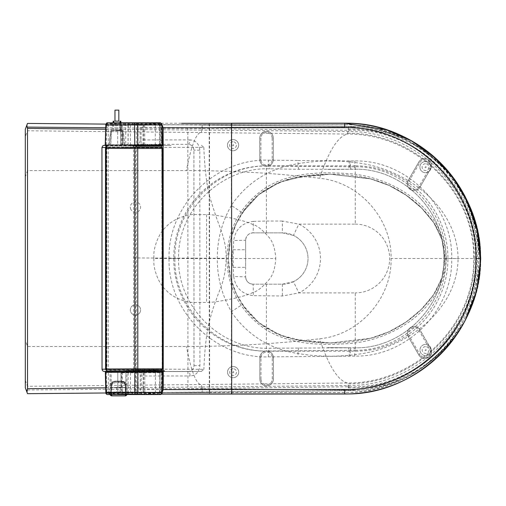 <?xml version="1.0" encoding="UTF-8"?>
<svg xmlns="http://www.w3.org/2000/svg" width="506" height="506" viewBox="0 0 506 506"><rect width="100%" height="100%" fill="white"/><g stroke="black" fill="none" stroke-linecap="round" stroke-linejoin="round"><path stroke-width="0.38" stroke-dasharray="2.53 1.9" d="M245.644 249.724L245.644 240.224L233.702 240.521L233.158 249.73A34.389 34.389 0 0 0 233.158 267.332L245.644 267.332L245.644 249.724L233.158 249.73L233.158 267.332L233.702 276.542L245.644 276.839L245.644 267.332M252.987 232.874L282.354 232.874L252.987 232.874A7.343 7.343 0 0 0 245.644 240.224C246.087 235.752 248.535 233.304 252.987 232.874A12.486 0.354 -90 0 0 253.335 221.388C241.982 222.868 235.435 229.25 233.702 240.521M266.396 232.874L266.396 221.046L253.335 221.388M355.256 165.835L266.396 165.841A92.687 92.687 0 0 0 173.71 258.534A92.687 92.687 0 0 0 266.409 351.215L355.269 351.208A92.687 92.687 0 0 0 447.949 258.515A92.687 92.687 0 0 0 355.256 165.835L355.263 224.133L298.85 224.139L293.448 235.398A25.654 25.654 0 0 1 293.448 281.659L298.85 292.917A38.14 38.14 0 0 0 298.85 224.139L282.354 221.046L282.354 232.874L293.448 235.398M293.448 281.659L282.354 284.182L252.987 284.182A12.486 0.354 90 0 1 253.342 295.668L282.354 296.01L298.85 292.917L355.263 292.911L355.269 351.208M252.987 284.182C248.522 283.746 246.074 281.298 245.644 276.839A7.343 7.343 0 0 0 252.987 284.182L282.354 284.182A25.654 25.654 0 0 0 308.009 258.528A25.654 25.654 0 0 0 282.354 232.874M233.702 276.542C235.41 287.787 241.957 294.163 253.342 295.668M245.644 240.224L245.644 276.839M330.399 347.641L354.004 347.805L270.065 348.217C221.419 350.443 177.315 307.091 178.58 258.534C177.328 209.832 221.533 166.613 270.052 168.84L298.825 169.295L353.991 169.238L330.386 169.409M354.004 347.805C402.011 349.399 445.097 306.408 443.863 258.515C445.09 210.622 401.998 167.638 353.991 169.238C401.998 167.638 445.09 210.622 443.863 258.515C445.097 306.408 402.011 349.399 354.004 347.805L354.769 350.26C403.668 351.126 447.057 307.25 445.843 258.515L443.863 258.515M354.814 356.116L350.26 356.148A98.265 98.265 0 0 1 349.26 356.161L268.427 356.869C215.379 358.786 167.695 311.411 169.042 258.534L174.886 258.534C173.615 208.795 218.465 164.248 268.351 166.05L349.21 166.746A92.377 92.377 -127.4 0 1 350.146 166.752L351.107 169.257L350.209 166.752L354.757 166.79C403.655 165.911 447.051 209.781 445.843 258.515L451.706 258.515C452.996 310.368 406.837 357.046 354.814 356.116L354.769 350.26L350.158 350.291L351.12 347.786L350.158 350.291A92.377 92.377 127.4 0 1 349.222 350.304L348.52 347.805A88.809 88.759 -52.1 0 0 351.12 347.786L327.654 347.635M327.641 169.415L351.107 169.257A88.809 88.759 52.1 0 0 348.507 169.238L327.635 169.383M178.58 258.534L174.886 258.534C173.621 308.274 218.478 352.821 268.363 351.012L349.222 350.304L349.26 356.161M327.648 347.666L348.52 347.805M27.507 170.585L25.306 176.923L25.313 340.171L27.52 346.509L186.429 346.496C230.976 346.49 275.372 343.922 319.621 338.78C359.241 335.035 391.948 298.319 391.094 258.522C391.941 218.718 359.235 182.008 319.609 178.27C275.359 173.134 230.964 170.573 186.417 170.573L27.507 170.585L27.501 130.782L347.42 134.046C413.434 133.42 474.811 190.142 473.705 258.515L391.094 258.522M194.247 214.557L206.587 214.633C211.647 213.924 242.595 219.345 252.228 224.253C256.947 225.366 262.639 229.857 269.318 237.731C272.987 242.02 275.137 248.952 275.776 258.528L153.849 258.534L153.9 255.087C153.388 251.387 156.677 235.271 166.076 226.859C174.444 217.435 190.484 214.063 194.247 214.557M153.849 258.534L153.9 261.981C153.388 265.688 156.683 281.804 166.082 290.21C174.45 299.634 190.49 303.005 194.253 302.512L206.593 302.43C211.66 303.138 242.602 297.711 252.235 292.803C256.953 291.696 262.646 287.199 269.318 279.325C272.993 275.036 275.144 268.104 275.776 258.528M25.319 387.817L25.313 340.171M25.3 129.27L25.306 176.923M130.959 209.585A5.142 5.142 0 0 1 135.589 201.983A5.142 5.142 0 0 1 139.858 209.8A5.142 5.142 0 0 1 130.959 209.585A5.142 5.142 0 0 0 139.858 209.8A5.142 5.142 0 0 0 135.589 201.983A5.142 5.142 0 0 0 130.959 209.585M139.985 312.417A5.142 5.142 0 0 1 131.086 312.626A5.142 5.142 0 0 1 135.355 304.814A5.142 5.142 0 0 1 139.985 312.417A5.142 5.142 0 0 1 131.086 312.626A5.142 5.142 0 0 1 135.355 304.814A5.142 5.142 0 0 1 139.985 312.417M105.836 124.109L348.773 126.462L347.42 134.046C337.888 136.405 328.615 151.149 319.609 178.27M27.096 124.489L27.501 130.782L25.3 136.639M105.88 392.979L202.223 392.118L105.88 392.979L108.303 392.953L108.24 129.27L202.273 130.099L202.318 124.957L348.957 126.43L381.341 130.776L401.195 137.657L409.626 141.693L436.419 160.181L455.172 180.762L463.249 193.153M27.115 392.599L27.52 389.993L27.52 346.509M108.303 392.953L348.792 390.581L347.799 383.795C414.313 384.282 475.431 326.876 474.261 258.515L473.705 258.515C474.818 326.889 413.453 383.618 347.439 383.004C337.907 380.645 328.634 365.901 319.621 338.78M105.71 387.83L202.292 386.97L202.337 392.106L348.976 390.613L381.36 386.261L401.214 379.38L409.639 375.344L436.431 356.85L455.185 336.269L465.077 320.595M206.587 214.633L206.593 302.43M109.378 369.722L161.528 369.582L162.154 368.849L162.059 148.486L161.439 147.752L109.283 147.657L109.283 148.359L107.158 148.359L106.393 149.827L106.481 367.552L107.253 369.019L109.372 369.019L109.378 369.722L106.368 369.722L106.273 147.657L134.817 147.765L135.444 148.498L135.532 368.855L134.912 369.589L106.368 369.722M109.283 147.657L106.273 147.657M124.065 147.708L124.065 147.341L155.234 147.366L155.551 146.999A0.734 0.379 -89.9 0 1 155.93 147.733M109.283 148.359L108.822 148.353L109.783 147.29L161.053 147.018A0.734 0.386 -89.8 0 1 161.439 147.752L134.817 147.765M108.822 148.353L106.393 148.391L105.855 149.82L106.393 149.827M106.481 367.552L105.944 367.558L105.855 149.82M105.944 367.558L106.488 368.988L109.372 369.019M155.513 369.608L155.323 369.975L109.872 370.088L108.91 369.026M106.823 146.949A1.467 0.727 -89.8 0 1 106.956 146.923A1.467 1.29 -90 0 0 106.949 146.923L106.949 146.923A1.467 1.29 -90 0 0 105.665 148.391L105.482 148.391M156.019 369.608A0.734 0.379 -90.1 0 1 155.639 370.341L109.694 370.455L108.41 369.026M105.577 368.988L105.754 368.988A1.467 1.29 -90 0 0 107.044 370.455L107.044 370.455A1.467 1.29 -90 0 0 107.051 370.455L109.694 370.455L109.872 370.088M108.316 148.347L109.6 146.917L138.815 147.006L138.499 147.739M425.483 161.528A5.585 5.585 -90 0 1 431.068 167.106A5.585 5.585 -90 0 1 425.483 172.691A5.585 5.585 -90 0 1 419.898 167.113A5.585 5.585 -90 0 1 425.483 161.528A5.585 5.585 90 0 0 419.91 167.113A5.585 5.585 90 0 0 425.495 172.691A5.585 5.585 90 0 0 431.074 167.106A5.585 5.585 90 0 0 425.489 161.528L425.489 161.528A5.585 5.585 -90 0 1 431.061 167.106A5.585 5.585 -90 0 1 425.483 172.691A5.585 5.585 -90 0 1 419.898 167.113A5.585 5.585 -90 0 1 425.476 161.528L425.476 161.528A5.585 5.585 -90 0 1 431.061 167.106A5.585 5.585 -90 0 1 425.483 172.691A5.585 5.585 -90 0 1 419.898 167.113A5.585 5.585 -90 0 1 425.476 161.528A5.585 5.585 -90 0 1 431.061 167.106A5.585 5.585 -90 0 1 425.483 172.691A5.585 5.585 -90 0 1 419.898 167.113A5.585 5.585 -90 0 1 425.476 161.528M233.032 139.574A5.585 5.585 -90 0 1 238.617 145.152A5.585 5.585 -90 0 1 233.038 150.737A5.585 5.585 -90 0 1 227.453 145.159A5.585 5.585 -90 0 1 233.032 139.574A5.585 5.585 90 0 0 227.466 145.159A5.585 5.585 90 0 0 233.045 150.737A5.585 5.585 90 0 0 238.63 145.152A5.585 5.585 90 0 0 233.045 139.574L233.045 139.574A5.585 5.585 -90 0 1 238.617 145.152A5.585 5.585 -90 0 1 233.038 150.737A5.585 5.585 -90 0 1 227.453 145.159A5.585 5.585 -90 0 1 233.032 139.574L233.032 139.574A5.585 5.585 -90 0 1 238.617 145.152A5.585 5.585 -90 0 1 233.038 150.737A5.585 5.585 -90 0 1 227.453 145.159A5.585 5.585 -90 0 1 233.032 139.574A5.585 5.585 -90 0 1 238.617 145.152A5.585 5.585 -90 0 1 233.038 150.737A5.585 5.585 -90 0 1 227.453 145.159A5.585 5.585 -90 0 1 233.032 139.574M233.127 366.534A5.585 5.585 -90 0 1 238.712 372.112A5.585 5.585 -90 0 1 233.133 377.697A5.585 5.585 -90 0 1 227.548 372.119A5.585 5.585 -90 0 1 233.127 366.534A5.585 5.585 90 0 0 227.555 372.119A5.585 5.585 90 0 0 233.139 377.697A5.585 5.585 90 0 0 238.718 372.112A5.585 5.585 90 0 0 233.133 366.534L233.133 366.534A5.585 5.585 -90 0 1 238.705 372.112A5.585 5.585 -90 0 1 233.127 377.697A5.585 5.585 -90 0 1 227.542 372.119A5.585 5.585 -90 0 1 233.127 366.534L233.127 366.534A5.585 5.585 -90 0 1 238.705 372.112A5.585 5.585 -90 0 1 233.127 377.697A5.585 5.585 -90 0 1 227.542 372.119A5.585 5.585 -90 0 1 233.127 366.534A5.585 5.585 -90 0 1 238.705 372.112A5.585 5.585 -90 0 1 233.127 377.697A5.585 5.585 -90 0 1 227.542 372.119A5.585 5.585 -90 0 1 233.127 366.534M425.552 344.422A5.585 5.585 -90 0 1 431.137 350A5.585 5.585 -90 0 1 425.559 355.585A5.585 5.585 -90 0 1 419.974 350.007A5.585 5.585 -90 0 1 425.552 344.422A5.585 5.585 -90 0 1 431.137 350A5.585 5.585 -90 0 1 425.559 355.585A5.585 5.585 -90 0 1 419.974 350.007A5.585 5.585 -90 0 1 425.552 344.422L425.552 344.422A5.585 5.585 -90 0 1 431.137 350A5.585 5.585 -90 0 1 425.559 355.585A5.585 5.585 -90 0 1 419.974 350.007A5.585 5.585 -90 0 1 425.552 344.422A5.585 5.585 -90 0 1 431.137 350A5.585 5.585 -90 0 1 425.559 355.585A5.585 5.585 -90 0 1 419.974 350.007A5.585 5.585 -90 0 1 425.559 344.422L425.565 344.422A5.585 5.585 90 0 0 419.986 350.007A5.585 5.585 90 0 0 425.571 355.585A5.585 5.585 90 0 0 431.15 350A5.585 5.585 90 0 0 425.565 344.422M181.679 123.331L344.662 123.268C417.178 121.377 481.921 186.486 480.036 258.534C482.085 330.703 416.792 395.939 344.776 393.915L344.795 393.915M344.681 123.268L344.662 124.735L160.965 124.811L162.129 123.337L161.509 124.16L162.097 124.697M302.993 393.934L284.808 393.94M229.509 393.965L221.381 393.965M211.097 393.972L207.53 393.972M198.921 393.978L197.542 393.978M188.207 393.978L183.994 393.984M183.355 393.984L183.039 393.984M174.608 393.984L173.172 393.984M167.41 393.991L162.616 393.991M162.065 393.295L161.465 392.523L344.769 392.447C416.008 394.446 480.586 329.918 478.568 258.534C480.428 187.271 416.387 122.869 344.662 124.735M160.965 124.811L161.509 124.16M162.211 392.631L162.078 393.263M161.869 392.991L161.477 392.492L116.582 392.643L116.563 387.223L121.004 387.204L120.959 372.833L162.243 372.694L162.243 371.505L201.312 371.442L105.039 371.556M162.243 369.715L161.819 147.278M161.819 145.918L161.819 144.64L120.542 144.653L120.536 130.282L120.542 144.653L122.072 144.653L120.529 144.653L120.536 130.282L116.083 130.282L116.076 124.855L116.083 130.282M343.334 127.145L230.806 127.221L187.834 127.79L230.825 127.221L343.353 127.145C363.865 127.588 372.707 129.542 390.297 135.481C407.798 142.116 423.326 152.021 436.88 165.203C449.828 178.782 455.647 186.606 464.388 204.69C472.515 220.388 476.677 247.396 476.19 258.534C476.684 269.989 472.87 295.808 464.989 311.658C456.633 329.457 450.935 337.375 438.19 351.05C424.857 364.358 409.417 374.446 391.859 381.309C374.244 387.432 365.395 389.462 344.788 390.037L230.938 389.013L187.941 389.177L230.938 389.013L344.788 390.037C365.37 389.462 374.225 387.432 391.84 381.309C409.392 374.446 424.838 364.358 438.171 351.05C450.916 337.375 456.614 329.457 464.97 311.658C472.851 295.808 476.665 269.989 476.171 258.534L476.19 258.534C476.658 247.396 472.496 220.388 464.369 204.69C455.628 186.606 449.809 178.782 436.861 165.203C423.307 152.021 407.779 142.116 390.278 135.481C372.688 129.542 363.839 127.588 343.334 127.145L343.353 127.145M187.834 127.79L187.941 389.177M155.31 124.843L155.317 144.64L161.781 144.64L162.205 372.694L155.412 372.72L155.418 392.517L161.465 392.523M121.611 372.827L122.167 372.827L122.174 392.624L121.617 392.631L121.611 372.827M155.412 372.72L120.921 372.833L121.023 387.204L120.972 372.833M120.921 372.833L121.004 387.204M120.162 387.21L120.441 392.631L120.162 387.21M120.966 387.204L116.563 387.223M116.551 387.223L116.57 392.643L155.418 392.517M120.333 130.282L120.055 124.855L120.333 130.282M116.076 130.282L120.485 130.282L120.529 144.653M120.491 144.653L155.317 144.64M122.072 144.653L121.516 144.653L121.51 124.855L122.066 124.855L122.072 144.653M242.285 304.492C231.508 287.674 228.478 273.044 228.358 258.636L226.878 258.642C227.675 228.984 240.242 205.607 264.575 188.51C288.888 172.584 319.349 171.698 347.54 173.545C393.137 176.189 444.698 209.035 446.324 258.547L444.856 258.547C445.843 279.527 432.529 301.709 411.606 318.002C401.416 325.997 390.189 332.056 377.912 336.174C362.404 340.911 346.521 343.176 330.26 342.979C313.714 343.036 298.458 340.981 284.498 336.813L266.422 328.141C256.744 321.917 248.705 314.036 242.285 304.492C233.114 290.583 228.472 275.296 228.358 258.636C228.453 241.982 233.089 226.694 242.247 212.773L258.648 194.709L279.603 182.217L303.79 176.12L330.197 174.216L370.885 178.903L389.563 185.626L406.767 195.563L422.023 208.453L434.477 223.57L442.2 240.274L444.863 258.547L441.89 239.294L433.326 221.881L420.543 206.986L405.236 194.513L388.083 184.956L369.424 178.529L330.197 174.216L292.917 178.049L275.359 184.095L259.622 193.912L246.428 207.049L236.561 222.722L230.426 240.198L228.351 258.636L230.445 277.092L236.606 294.587L246.561 310.323L259.755 323.397L275.542 333.201L293.094 339.197L330.26 342.979L369.45 338.64L388.051 332.233L405.312 322.6L420.543 310.153L433.345 295.238L441.915 277.775L444.856 258.547L442.212 276.833L434.496 293.543L422.067 308.654L406.843 321.55L389.639 331.506L370.961 338.255L330.266 342.979L303.885 341.095L279.641 335.004L258.674 322.524L242.285 304.492L231.4 311.715C222.071 295.612 217.346 277.92 217.232 258.642C217.327 239.37 222.039 221.679 231.356 205.562L231.324 127.626L344.662 127.594L344.63 123.186A135.406 135.406 -90 0 1 480.086 258.534A135.406 135.406 -90 0 1 344.738 393.997L134.583 394.092L134.76 392.624L209.294 392.586A1.467 0.329 -90 0 0 209.617 394.06L209.617 392.586L344.738 392.529A133.938 133.938 90 0 0 478.619 258.534A133.938 133.938 90 0 0 344.624 124.653L209.503 124.691L209.617 392.586L209.294 392.586L209.18 124.691L209.509 123.224L344.63 123.186L344.624 124.653M134.469 123.243L209.509 123.224A1.467 0.329 -90 0 0 209.18 124.691L134.647 124.716L134.469 123.243L117.689 123.249L161.484 123.236L137.018 123.243C139.074 123.515 140.118 124.982 140.143 127.651L140.149 139.934C140.111 142.61 139.074 144.077 137.031 144.343L188.068 144.305C191.502 144.526 193.456 146.481 193.937 150.181L194 365.674C193.551 369.342 191.591 371.303 188.131 371.556L188.162 371.556A4.409 1.916 90 0 1 190.079 375.958C195.828 375.566 199.105 372.138 199.908 365.674L199.819 150.174C199.01 143.71 195.733 140.282 189.978 139.896A4.409 1.916 90 0 1 188.068 144.305L188.036 144.305C191.496 144.552 193.456 146.506 193.912 150.181L194.026 365.674C193.551 369.367 191.597 371.328 188.162 371.556L137.12 371.575C139.182 371.853 140.219 373.327 140.244 375.983L140.251 389.683C140.213 392.352 139.175 393.826 137.132 394.092L117.822 394.098L117.809 371.587L137.12 371.575M188.131 371.556L117.797 371.587L117.822 394.098M117.816 394.098L134.583 394.092M344.738 392.529L344.763 393.997L209.617 394.06M231.457 311.804L231.4 394.047M231.293 123.217L231.324 127.626L140.143 127.651M137.132 394.092L161.61 394.079M217.232 258.642L228.358 258.636L229.553 244.594L232.494 232.804L234.885 226.422L242.247 212.773C248.655 203.229 256.687 195.341 266.346 189.117L284.473 180.402C298.357 176.24 313.594 174.178 330.197 174.216L370.885 178.903L389.563 185.626L406.767 195.563L422.023 208.453L434.477 223.57L442.2 240.274L444.863 258.547C444.812 247.991 442.352 238.035 437.469 228.674C430.176 216.151 420.644 205.619 408.873 197.081C383.902 178.454 354.795 174.058 330.19 174.216L303.79 176.12L279.603 182.217L258.648 194.709L242.247 212.773L231.413 205.468M134.767 393.472L134.76 392.624M117.689 123.249L117.696 144.362L117.696 123.249M125.735 123.249L125.741 144.355M125.836 371.581L125.842 394.098M134.647 124.716L134.653 123.869M273.423 379.076A6.787 6.787 -90 0 1 266.637 385.863A6.787 6.787 -90 0 1 259.856 379.083L259.844 357.78A6.787 6.787 -90 0 1 266.624 351A6.787 6.787 -90 0 1 273.411 357.78L273.411 379.076A6.787 6.787 -90 0 1 266.63 385.863A6.787 6.787 -90 0 1 259.844 379.083L259.837 357.78A6.787 6.787 -90 0 1 266.618 351A6.787 6.787 -90 0 1 273.404 357.78L273.36 379.076A6.736 6.736 -90 0 1 266.63 385.812A6.736 6.736 -90 0 1 259.894 379.083L259.844 357.78M430.657 348.343A6.787 6.787 -90 0 1 424.787 358.52A6.787 6.787 -90 0 1 418.911 355.13L408.253 336.686A6.787 6.787 -90 0 1 414.123 326.509A6.787 6.787 -90 0 1 419.999 329.899L430.65 348.343A6.787 6.787 -90 0 1 424.781 358.52A6.787 6.787 -90 0 1 418.905 355.13L408.247 336.686A6.787 6.787 -90 0 1 414.117 326.509A6.787 6.787 -90 0 1 419.993 329.899L430.606 348.368A6.736 6.736 -90 0 1 428.146 357.565A6.736 6.736 -90 0 1 418.949 355.104L408.253 336.686M418.835 161.99A6.787 6.787 -90 0 1 424.705 158.599A6.787 6.787 -90 0 1 430.587 168.77L419.942 187.22A6.787 6.787 -90 0 1 414.066 190.617A6.787 6.787 -90 0 1 408.19 180.44L418.823 161.99A6.787 6.787 -90 0 1 424.698 158.599A6.787 6.787 -90 0 1 430.581 168.77L419.936 187.22A6.787 6.787 -90 0 1 414.06 190.617A6.787 6.787 -90 0 1 408.184 180.44L418.867 162.015A6.736 6.736 -90 0 1 428.063 159.548A6.736 6.736 -90 0 1 430.53 168.745L419.942 187.22M259.755 138.17A6.787 6.787 -90 0 1 266.535 131.383A6.787 6.787 -90 0 1 273.322 138.163L273.329 159.46A6.787 6.787 -90 0 1 266.548 166.246A6.787 6.787 -90 0 1 259.761 159.466L259.749 138.17A6.787 6.787 -90 0 1 266.529 131.383A6.787 6.787 -90 0 1 273.316 138.163L273.322 159.46A6.787 6.787 -90 0 1 266.542 166.246A6.787 6.787 -90 0 1 259.755 159.466L259.793 138.17A6.736 6.736 -90 0 1 266.529 131.434A6.736 6.736 -90 0 1 273.265 138.163L273.329 159.46M155.937 370.86L164.633 370.645L149.422 370.822L155.937 370.86L155.918 371.455L164.614 371.24L150.263 371.379L150.244 370.784M157.214 371.404L124.957 371.221L158.036 371.366L157.214 371.404L157.214 370.968L125.728 370.822L136.512 370.594L157.214 370.968M159.586 371.777L159.725 393.137L138.821 392.719L158.859 392.713L159.472 391.992L159.586 371.777L161.458 371.417L136.43 371.429L136.304 393.946L106.855 393.364L138.821 392.719M159.852 371.423L136.86 371.429M159.725 393.137L136.304 393.946M136.43 371.429L135.583 371.79L135.475 392.005L134.805 392.542L107.164 392.732L106.855 393.364M136.057 371.429L106.424 371.581A0.734 0.639 -91 0 0 105.786 372.327L106.26 392.023L106.855 393.111M135.583 371.79L134.798 371.796L134.678 392.005L106.76 392.011L107.164 392.732M135.475 392.005L134.678 392.005A0.734 0.367 -90 0 0 134.805 392.542M111.073 392.732L107.127 392.732A0.367 0.323 90 0 0 106.804 393.111M113.61 393.105L132.73 393.099L132.673 394.56L107.272 394.572M124.033 392.726L160.566 392.713L160.946 391.992L161.142 371.777M129.125 394.56A0.734 0.645 -90 0 1 128.48 393.839L128.473 393.099A0.367 0.323 90 0 1 128.796 392.726L132.692 392.726L132.73 393.099L160.864 393.086L161.572 392.005L161.971 372.163L162.521 372.163L162.11 392.384L161.186 393.826L106.639 393.851L105.912 392.409L105.431 372.327L106.292 372.315L106.76 392.011L106.26 392.023M160.864 393.086L158.859 392.713M161.344 372.15L161.971 372.163L161.458 371.417L161.895 371.417A0.734 0.626 89.6 0 1 162.521 372.163M106.07 371.581L106.608 371.942L106.292 372.315M136.228 123.047L136.38 145.924L159.978 145.918L159.498 145.551L159.365 125.343L158.745 124.621L129.182 124.634L106.583 123.572L136.044 122.958M159.978 145.918L159.833 123.755L128.885 124.394M159.833 123.755L137.145 122.99M106.583 123.572L106.88 124.704L128.246 125.355L128.075 145.526L136.38 145.924M159.498 145.551L161.047 145.551L161.256 145.178L160.838 125.343L160.459 124.621L158.745 124.621M159.807 145.911L161.363 145.911L161.876 145.165L161.458 125.33L160.756 124.248L160.459 124.621L129.182 124.634M160.756 124.248L128.366 124.261A0.367 0.323 -90 0 0 128.379 124.381M106.564 124.299L106.146 125.349L105.691 145.051A0.734 0.639 -89 0 0 106.33 145.798L106.513 145.437L128.075 145.526M106.88 124.704L106.197 145.064L106.513 145.437M132.585 124.634L132.559 122.794L107.158 122.806M105.975 145.798A0.734 0.645 -90 0 0 105.982 145.798L135.374 145.918M161.256 145.178L162.426 145.171L162.002 124.95L161.072 123.502A0.734 0.607 90 0 0 160.472 122.781L160.497 122.781M161.072 123.502L106.526 123.527L105.805 124.969L105.337 145.051L106.197 145.064M162.426 145.171A0.734 0.626 -89.6 0 1 161.8 145.918L161.047 145.551M130.902 145.557L143.337 145.817L130.902 145.557L130.921 144.912L129.53 144.931L129.511 145.576L129.53 144.931L143.312 145.171L143.337 145.817L143.287 144.931L141.889 144.906L141.914 145.551M107.177 145.804A2.201 1.094 -90.1 0 1 107.879 145.273A2.201 1.094 -90.1 0 1 107.892 145.273L171.053 145.469L107.892 145.273A2.201 2.201 -97.6 0 0 107.595 145.292A2.201 2.201 -97.6 0 1 107.595 145.292A2.201 2.201 -97.6 0 0 106.462 145.798M105.684 147.48L105.583 369.133M103.591 371.379L104.249 371.48M105.286 145.298L171.053 145.469M135.987 145.924A2.201 1.935 -89.3 0 0 134.596 145.254A2.201 1.094 90 0 0 134.59 145.254A2.201 1.094 90 0 0 133.812 145.918M106.886 370.923L106.791 147.48L133.502 147.455L133.597 368.868M149.276 371.417L162.23 371.493M179.181 371.53L201.331 371.442L203.874 369.323L136.62 369.083L135.678 370.329M136.62 369.083L136.525 147.455A2.201 1.935 -89.3 0 0 136.493 147.025M133.502 147.455L203.848 147.36L201.293 145.26M203.848 147.36C204.31 160.661 205.91 183.045 209.857 197.289C214.19 211.375 217.751 221.792 220.527 228.548C225.708 243.892 226.018 249.262 226.233 258.3C225.24 281.361 220.218 287.13 216.233 299.837C213.987 305.181 211.559 312.955 208.953 323.151C206.233 333.764 204.443 353.599 203.874 369.323M118.512 371.625L110.049 371.625L118.512 371.625M118.518 381.214C124.691 380.607 127.436 382.675 126.766 387.413C127.423 382.681 124.666 380.62 118.486 381.214C112.313 380.613 109.562 382.681 110.238 387.419C109.574 382.688 112.332 380.62 118.518 381.214L118.512 382.675C113.388 382.213 111.118 383.795 111.674 387.419L111.681 394.395L125.324 394.389L125.317 387.413C125.874 383.795 123.597 382.213 118.486 382.675C123.616 382.207 125.886 383.788 125.33 387.413C125.874 382.96 123.597 381.018 118.486 381.581C113.388 381.012 111.118 382.96 111.674 387.419L125.317 387.413L125.33 394.389L126.949 394.389L126.759 387.413L126.766 394.389L111.687 394.395L110.061 394.395L110.251 387.419L110.245 394.395L125.324 394.389L125.317 387.413L111.687 387.419C111.13 383.801 113.407 382.22 118.512 382.675L118.486 381.214C123.831 380.594 126.222 382.662 125.684 387.413C126.215 382.669 123.818 380.607 118.486 381.214C113.167 380.601 110.776 382.669 111.32 387.419C110.789 382.675 113.186 380.607 118.512 381.214L118.486 381.581C123.609 381.012 125.886 382.953 125.33 387.413L111.687 387.419C111.13 382.966 113.407 381.018 118.512 381.581L118.512 381.214M126.753 394.56A1.467 1.436 -90 0 0 126.766 394.389A1.467 1.436 90 0 1 125.324 395.863L125.324 394.389L125.482 394.756L111.529 394.762L125.324 394.756A0.367 0.361 90 0 0 125.684 394.389L125.678 387.413L125.69 394.389L125.33 394.389L125.684 394.389A0.367 0.361 -90 0 1 125.33 394.756L125.324 394.389L111.687 394.395L111.687 387.419L110.251 387.419L111.674 387.419L111.681 395.869A1.467 1.436 90 0 1 110.245 394.395A1.467 1.436 -90 0 0 110.264 394.572M114.97 121.149L118.84 121.149M114.97 121.117L118.84 121.117M120.592 130.788L111.801 130.763L122.079 130.763L120.592 130.788L120.042 122.8M113.243 130.788L113.818 122.8M111.801 130.763L112.977 122.8L111.801 130.763M113.401 130.611L114.052 121.117M120.751 130.611L120.049 121.117M122.193 130.637L121.016 122.8L122.193 130.637M111.573 130.605L123.312 130.618L110.827 130.618L111.573 130.605L110.744 144.773L123.116 144.767L122.591 130.605M110.744 144.773L109.081 144.994L110.681 130.782L109.081 144.994L110.529 145.02L111.402 130.795M110.529 145.02L124.565 144.792L123.312 130.618L124.565 144.792L123.116 144.767M282.354 221.046L266.396 221.046L266.396 165.841M282.354 284.182L282.354 296.01M266.403 284.182L266.409 351.215M355.263 224.133A34.389 34.389 0 0 1 389.652 258.522A34.389 34.389 0 0 1 355.263 292.911M169.042 258.534C167.688 205.657 215.366 158.283 268.408 160.187L268.351 166.05L270.052 168.84M298.825 169.295L297.983 166.335L298.034 160.484L349.248 160.883A98.265 98.265 0 0 1 350.247 160.895L354.795 160.927C406.824 159.991 452.99 206.663 451.706 258.515M354.795 160.927L354.757 166.79L353.991 169.238M268.427 356.869L268.363 351.012L270.065 348.217M298.844 347.761L297.996 350.715L298.047 356.572M202.292 386.97A597.649 5.977 -0.5 0 0 348.919 385.471C416.678 386.356 477.145 326.262 475.558 258.515C477.133 190.762 416.659 130.674 348.9 131.573A597.649 5.977 0.5 0 0 202.273 130.099M268.408 160.187L298.034 160.484M347.78 133.249C414.294 132.749 475.419 190.148 474.261 258.515L476.418 258.515C478.309 190.218 417.861 127.076 348.096 130.251L201.837 128.594L201.477 132.243C196.309 132.585 191.293 145.361 186.417 170.573M348.153 129.239C417.956 127.215 479.119 189.472 477.436 258.515L476.418 258.515C478.315 326.806 417.88 389.955 348.109 386.793L201.856 388.475L201.496 384.826C196.328 384.484 191.306 371.708 186.429 346.496M348.9 131.573L348.773 126.462C419.455 125.684 482.174 187.827 480.687 258.515L477.436 258.515C479.125 327.559 417.975 389.822 348.172 387.811M105.646 127.771L201.837 128.594L202.204 124.944L348.957 126.43L389.696 133.236L421.005 148.366L447.323 171.06L463.192 193.045M348.919 385.471L348.792 390.581C419.474 391.347 482.186 329.197 480.687 258.515L480.687 258.515C482.193 187.859 419.518 125.671 348.817 126.456M350.209 166.752L350.247 160.895L350.152 166.556M108.284 124.128L108.24 129.27L105.615 129.245M349.248 160.883L349.21 166.746L348.507 169.238M480.112 258.515L475.558 258.515M25.319 380.449L27.52 386.306L347.439 383.004L347.799 383.795M27.52 389.993L201.856 388.475L202.223 392.118L348.976 390.613L389.715 383.801L421.024 368.665L447.336 345.971L465.033 320.69M348.836 390.588C419.537 391.359 482.205 329.166 480.7 258.515M350.165 350.487L350.26 356.148L350.222 350.291M162.306 148.486L135.444 148.498M162.394 368.849L135.532 368.855M161.148 370.316A0.734 0.386 89.7 0 0 161.528 369.582L134.912 369.589M106.557 148.353L107.158 148.359M107.253 369.019L106.646 369.026M138.593 369.614L138.91 370.348L123.976 370.392L124.16 369.652M109.783 147.29L109.6 146.917L106.956 146.923L135.475 147.025M155.234 147.366L155.418 147.727M155.323 369.975L155.639 370.341L161.142 370.316M106.393 148.391L105.665 148.391L105.754 368.988L106.488 368.988M135.564 370.329L109.688 370.455M425.476 163.735A3.378 3.378 90 0 0 422.554 168.802A3.378 3.378 90 0 0 428.405 168.802A3.378 3.378 90 0 0 425.476 163.735M233.032 141.775A3.378 3.378 90 0 0 230.103 146.848A3.378 3.378 90 0 0 235.96 146.841A3.378 3.378 90 0 0 233.032 141.775M233.121 368.741A3.378 3.378 90 0 0 230.198 373.807A3.378 3.378 90 0 0 236.049 373.807A3.378 3.378 90 0 0 233.121 368.741M425.552 346.623A3.378 3.378 90 0 0 422.63 351.695A3.378 3.378 90 0 0 428.481 351.689A3.378 3.378 90 0 0 425.552 346.623M231.546 127.221L231.552 123.312M480.055 258.534L478.568 258.534M344.776 393.915L344.769 392.447M231.659 393.965L231.653 389.019M160.971 372.701L160.978 392.498M161.964 372.694L161.971 392.89M161.863 124.438L161.869 145.911M161.876 147.316L161.888 182.109M160.87 124.843L160.876 144.64M143.641 124.849L143.647 144.646M142.983 124.849L142.996 144.646M128.024 124.855L128.037 144.653M130.39 124.855L130.403 144.653M138.024 124.849L138.03 144.646M138.125 372.777L138.132 392.574M144.703 124.849L144.716 144.646M144.805 372.751L144.817 392.548M128.126 372.808L128.138 392.605M130.497 372.802L130.504 392.599M143.084 372.758L143.097 392.555M143.742 372.758L143.748 392.555M446.324 258.547C444.774 308.027 393.149 340.981 347.609 343.637C319.507 345.497 289.008 344.668 264.632 328.736C240.287 311.652 227.7 288.287 226.878 258.642M444.856 258.547L458.107 258.541C457.38 207.511 407.893 170.452 361.139 163.394C336.996 159.624 312.942 160.288 288.989 165.386C264.79 171.389 245.581 184.696 231.356 205.309M194 365.674L199.908 365.674M199.819 150.174L193.937 150.181M140.244 375.983L190.079 375.958M189.978 139.896L140.149 139.934M344.662 127.594A130.997 130.997 -90 0 1 475.71 258.534A130.997 130.997 -90 0 1 344.769 389.588L140.251 389.683M344.769 389.588L344.763 393.997M231.4 311.962C245.638 332.556 264.847 345.845 289.04 351.834C313.062 356.926 337.123 357.571 361.214 353.77C407.994 346.654 457.399 309.59 458.107 258.541M260.995 379.083L260.982 357.78A5.636 5.636 -90 0 1 266.618 352.144A5.636 5.636 -90 0 1 272.253 357.78L272.26 379.076A5.636 5.636 -90 0 1 266.63 384.712A5.636 5.636 -90 0 1 260.995 379.083L259.856 379.083M273.404 357.78L273.36 379.076L272.26 379.076M260.982 357.78L259.888 357.78A6.736 6.736 -90 0 1 266.618 351.044A6.736 6.736 -90 0 1 273.354 357.78L272.253 357.78M418.905 355.13L419.898 354.554L409.24 336.11A5.636 5.636 -90 0 1 411.296 328.413A5.636 5.636 -90 0 1 418.993 330.475L429.651 348.919A5.636 5.636 -90 0 1 427.595 356.61A5.636 5.636 -90 0 1 419.898 354.554M409.24 336.11L408.291 336.661A6.736 6.736 -90 0 1 410.752 327.464A6.736 6.736 -90 0 1 419.948 329.925L419.999 329.899M429.651 348.919L430.606 348.368L419.948 329.925L418.993 330.475M430.581 168.77L429.575 168.194L418.936 186.644A5.636 5.636 -90 0 1 411.239 188.713A5.636 5.636 -90 0 1 409.177 181.015L419.816 162.565A5.636 5.636 -90 0 1 427.513 160.503A5.636 5.636 -90 0 1 429.575 168.194M408.184 180.44L418.867 162.015L419.816 162.565M418.936 186.644L419.891 187.195A6.736 6.736 -90 0 1 410.695 189.661A6.736 6.736 -90 0 1 408.222 180.465L409.177 181.015M272.158 138.163L272.171 159.46A5.636 5.636 -90 0 1 266.535 165.095A5.636 5.636 -90 0 1 260.9 159.466L260.894 138.17A5.636 5.636 -90 0 1 266.523 132.534A5.636 5.636 -90 0 1 272.158 138.163L273.322 138.163M259.755 159.466L259.793 138.17L260.894 138.17M272.171 159.46L273.272 159.46A6.736 6.736 -90 0 1 266.542 166.196A6.736 6.736 -90 0 1 259.806 159.466L260.9 159.466M158.251 371.347L150.377 371.518L163.685 371.423L158.251 371.347L158.125 370.613M150.377 371.518L163.685 371.423L163.811 370.689M149.34 371.138L149.34 371.581M144.096 371.151L144.096 371.587M125.728 370.822L125.728 371.259M126.449 370.727L126.449 371.17M136.512 370.594L136.512 371.037M141.572 370.607L141.579 371.043M156.765 370.879L156.771 371.315M134.615 371.436L134.798 371.796L106.608 371.942M161.186 393.826A0.734 0.607 -90 0 1 160.579 394.547L160.611 394.547M161.572 392.005L159.472 391.992M161.458 125.33L159.365 125.343M129.017 122.794A0.734 0.645 90 0 0 128.372 123.521L128.366 124.261L125.102 124.261M106.146 125.349L128.246 125.355M425.47 166.525A0.588 0.588 -90 0 1 426.058 167.113A0.588 0.588 -90 0 1 425.47 167.701A0.588 0.588 -90 0 1 424.882 167.113A0.588 0.588 -90 0 1 425.47 166.525M233.026 144.571A0.588 0.588 -90 0 1 233.614 145.159A0.588 0.588 -90 0 1 233.026 145.741A0.588 0.588 -90 0 1 232.437 145.159A0.588 0.588 -90 0 1 233.026 144.571M233.114 371.53A0.588 0.588 -90 0 1 233.702 372.119A0.588 0.588 -90 0 1 233.114 372.707A0.588 0.588 -90 0 1 232.532 372.119A0.588 0.588 -90 0 1 233.114 371.53M425.546 349.412A0.588 0.588 -90 0 1 426.134 350A0.588 0.588 -90 0 1 425.546 350.588A0.588 0.588 -90 0 1 424.958 350A0.588 0.588 -90 0 1 425.546 349.412M141.92 145.051L129.675 144.792L141.92 145.051L141.946 145.842M143.141 144.786L143.312 145.576M143.166 145.032L129.675 144.792M130.953 145.058L130.934 145.848M129.707 145.032L129.536 145.823M106.791 147.48L105.798 147.48M133.318 257.933L226.233 258.3M111.687 394.566L111.687 387.419L111.326 387.419L111.32 394.395L111.326 387.419L125.317 387.413L126.766 387.413L125.317 387.413L125.33 394.566M111.326 394.395L111.681 394.762A0.367 0.361 90 0 1 111.32 394.395A0.367 0.361 -90 0 0 111.687 394.762L111.326 394.395M122.136 130.7L120.966 122.8M122.079 130.763L120.915 122.8M111.858 130.7L113.268 121.155M111.915 130.637L113.312 121.124M124.387 144.988L123.167 130.782M122.895 145.013L122.42 130.795M109.258 144.798L110.827 130.618M106.089 370.101A1.467 1.467 0 0 0 107.044 370.455M109.593 146.917L106.949 146.923A1.467 1.467 0 0 0 106.829 146.93M122.161 124.855L122.167 144.653M119.96 124.855L119.96 130.282M122.275 392.624L122.262 372.827M120.074 392.631L120.067 387.21M141.117 123.243L141.123 144.343M141.225 394.092L141.218 371.575M155.81 371.594L149.441 371.417L149.422 370.822M163.685 371.423L164.614 371.24L164.633 370.645M124.957 371.221L124.957 370.784M158.036 371.366L158.036 370.923M160.566 392.713L132.692 392.726M141.889 144.767L130.921 144.773M105.349 145.5L107.595 145.292A2.201 2.201 0 0 1 107.879 145.273L134.59 145.254A2.201 2.201 0 0 1 134.621 145.254L170.952 145.469M179.269 371.53L110.567 371.556M126.943 394.56L126.943 371.619M110.068 394.572L110.049 371.625M125.482 394.756L125.849 394.389L125.842 371.619M111.529 394.762L111.162 394.395L111.149 371.625"/><path stroke-width="0.76" d="M25.319 387.817L27.52 393.674L25.319 387.817L25.3 129.27L27.501 123.42L105.836 124.103M25.3 129.27L27.501 123.42M463.249 193.153L465.071 196.442L474.23 217.871L479.467 240.603L480.7 258.509L480.112 258.515M26.692 391.473L27.52 388.69L27.514 258.547L27.501 128.397L26.673 125.621M27.52 393.674L105.88 392.979M465.077 320.595L474.236 299.154L479.473 276.421L480.7 258.515L476.241 224.613L463.192 193.045M106.829 146.93A1.467 1.467 0 0 0 105.482 148.391L137.727 148.498L137.815 368.855L105.577 368.988A1.467 1.467 0 0 0 106.089 370.101M107.051 370.455A1.467 0.727 -90.3 0 1 106.317 368.988L106.228 148.391A1.467 0.727 -89.8 0 1 106.823 146.949M162.306 148.486A1.467 1.259 -90 0 0 161.053 147.018L135.475 147.025A1.467 0.727 90.2 0 0 134.741 148.498L134.83 368.861A1.467 0.727 89.7 0 0 135.564 370.329L136.557 370.322A1.467 1.265 -90 0 0 137.815 368.855L162.394 368.849L162.407 148.486L137.727 148.498A1.467 1.265 -90 0 0 136.468 147.025M161.053 147.018L162.407 148.486L162.502 368.849L161.148 370.316A0.734 0.386 89.7 0 1 161.142 370.316A1.467 1.259 -90 0 0 162.394 368.849L162.394 368.849M161.863 124.438L163.166 127.746L231.571 127.721L231.685 389.557L163.274 389.582L161.971 392.89M344.782 389.506L344.795 393.915C417.115 395.743 481.94 330.848 480.055 258.534L475.861 258.534L480.055 258.534L477.228 231.084L468.044 202.855L452.237 176.398L434.932 157.714L411.587 140.934L386.375 129.833L344.681 123.268L231.672 123.312L231.571 127.721L344.675 127.676C414.534 125.716 477.765 188.694 475.861 258.534C477.847 328.426 414.54 391.442 344.782 389.506L231.685 389.557L231.78 393.965L344.795 393.915C416.773 395.913 482.098 330.772 480.055 258.534C482.016 186.341 416.773 121.244 344.681 123.268L181.679 123.331M161.819 123.711L161.509 124.16M344.776 393.915L302.993 393.934M284.808 393.94L229.509 393.965M221.381 393.965L211.097 393.972M207.53 393.972L198.921 393.978M197.542 393.978L188.207 393.978M183.994 393.984L183.355 393.984M183.039 393.984L174.608 393.984M173.172 393.984L167.41 393.991M231.78 393.965L162.641 393.991M163.166 127.746L163.274 389.582M162.23 371.493L162.243 369.715M161.819 147.278L161.819 145.918M231.406 393.965L344.763 393.997A135.406 135.406 90 0 0 480.112 258.534A135.406 135.406 90 0 0 344.649 123.186L231.299 123.312M231.293 123.217L344.649 123.186A135.406 135.406 90 0 1 480.112 258.534A135.406 135.406 90 0 1 344.763 393.997L161.61 394.079M106.639 393.851A0.734 0.645 -90 0 0 107.285 394.572L135.804 394.56A2.201 1.897 -90 0 0 137.695 392.39L134.71 392.397A2.201 1.094 90 0 0 135.804 394.56L160.579 394.547C161.768 394.168 162.318 393.447 162.224 392.384L162.628 372.163A0.734 0.734 0 0 0 161.895 371.417L161.895 371.417A0.734 0.632 -90 0 1 162.527 372.163L162.122 392.384L160.579 394.547L132.673 394.56M162.527 372.163L134.83 372.182L134.71 392.397L106.19 392.403L105.71 372.327A0.734 0.367 -90.3 0 1 106.07 371.581L106.07 371.581A0.734 0.734 0 0 0 105.343 372.334L105.431 372.327A0.734 0.645 90 0 1 106.07 371.581L135.191 371.429L106.07 371.581M105.912 392.409L105.824 392.409C105.59 393.358 106.077 394.079 107.285 394.572A2.201 1.069 -90.8 0 1 106.19 392.403L105.824 392.409L105.343 372.334L134.83 372.182A0.734 0.367 -90.3 0 1 135.191 371.429L137.183 371.423L135.191 371.429M137.145 122.99L136.468 122.99A1.992 1.018 88.8 0 0 136.228 123.047A2.144 1.841 -88.1 0 0 136.044 122.958L137.145 122.99M136.468 122.99A2.201 1.897 90 0 1 137.588 124.957L134.602 124.957A2.201 1.094 -90 0 1 135.69 122.794A2.201 1.897 90 0 1 136.424 122.964M162.432 145.171L137.721 145.178A0.734 0.632 90 0 1 137.088 145.924L161.8 145.918A0.734 0.632 90 0 0 162.432 145.171L162.009 124.95L160.472 122.781L107.171 122.806A2.201 1.069 90.7 0 0 106.083 124.969L105.337 145.051A0.734 0.645 -90 0 0 105.975 145.798A0.734 0.367 90.2 0 0 105.982 145.798L105.982 145.798A0.734 0.367 90.2 0 1 105.615 145.051L134.735 145.178L134.602 124.957L105.71 124.969L107.171 122.806A0.734 0.645 90 0 0 106.526 123.527M162.009 124.95L137.588 124.957L137.721 145.178L134.735 145.178A0.734 0.367 90.2 0 0 135.096 145.924L161.8 145.918A0.734 0.734 0 0 0 162.534 145.165L162.116 124.944L160.472 122.781L132.559 122.794M105.349 145.5L104.154 145.298L102.781 145.779L101.953 147.505L105.684 147.48A2.201 2.201 -97.6 0 1 106.462 145.798M102.041 369.279L105.779 369.108L106.886 370.923L108.151 371.29L103.597 371.379L102.522 370.651L102.041 369.279L101.953 147.505M106.791 147.48A2.201 1.094 -90.1 0 1 107.177 145.804M104.154 145.298L105.286 145.298M133.812 145.918A2.201 1.094 90 0 0 133.502 147.455M133.597 368.868L133.597 371.277L108.151 371.29M133.597 371.277L149.276 371.417M135.678 370.329L133.628 371.277M136.493 147.025A2.201 1.935 -89.3 0 0 135.987 145.924M125.33 394.566L125.482 395.863L111.529 395.869L125.324 395.863A1.467 1.436 -90 0 0 126.753 394.56M114.97 110.137L118.834 110.131L114.97 110.137L114.97 121.149L118.84 121.149L118.834 110.131M118.84 121.117L114.97 121.117M120.77 121.124L121.016 122.8L120.77 121.124M113.217 121.181L112.977 122.8L113.217 121.181M120.042 122.8L119.928 121.187M113.818 122.8L113.939 121.187M27.501 127.101L105.646 127.771M27.501 128.397L105.615 129.245M27.52 388.69L105.71 387.83M161.142 370.316L136.557 370.322M344.681 123.268L344.675 127.676M161.869 145.911L161.876 147.316M137.183 371.423L161.895 371.417L137.183 371.423A0.734 0.632 -90 0 1 137.815 372.169L137.695 392.39L162.122 392.384M105.805 124.969L105.248 145.045A0.734 0.734 0 0 0 105.975 145.798M137.088 145.924L135.096 145.924M111.687 394.566L111.687 395.869A1.467 1.436 -90 0 1 110.264 394.572M120.966 122.8L120.719 121.149M120.915 122.8L120.675 121.181M465.033 320.69L476.715 290.583L480.7 258.515M105.482 148.391L105.577 368.988M110.567 371.556L105.039 371.562M126.949 394.389L125.482 395.863M110.061 394.395L111.529 395.869"/></g></svg>

